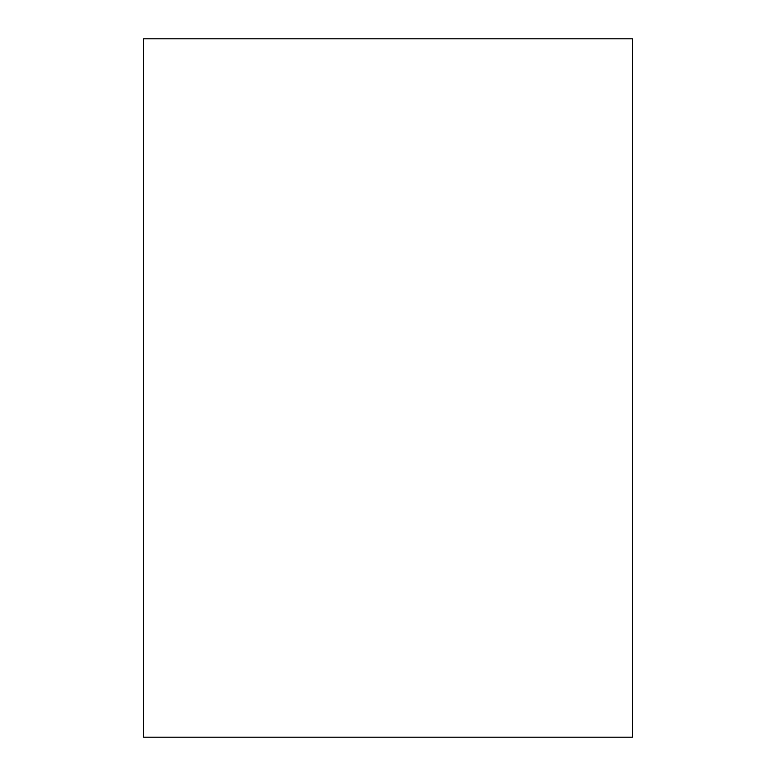 <?xml version="1.0" encoding="UTF-8"?>
<svg xmlns="http://www.w3.org/2000/svg" width="776" height="776" viewBox="0 0 776 776"><rect width="100%" height="100%" fill="white"/><g stroke="black" fill="none" stroke-linecap="round" stroke-linejoin="round"><path stroke-width="1.16" d="M632.44 38.8L632.44 737.2L143.56 737.2L143.56 38.8L632.44 38.8"/></g></svg>

